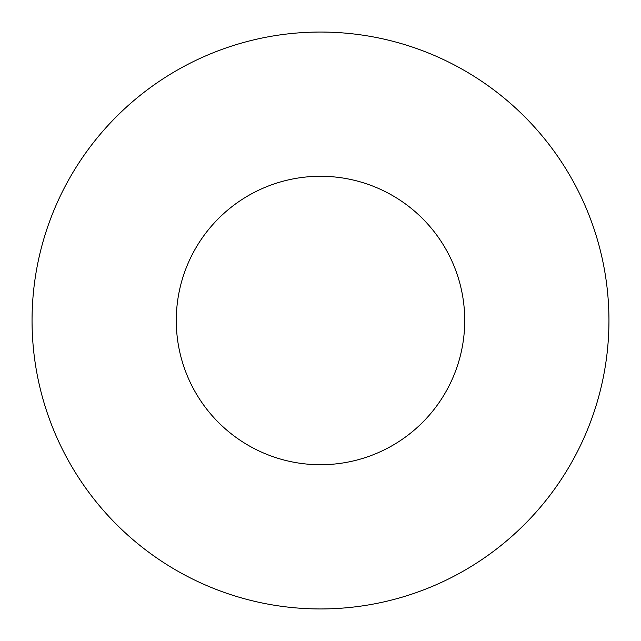 <?xml version="1.0" encoding="UTF-8"?>
<svg xmlns="http://www.w3.org/2000/svg" width="641" height="641" viewBox="0 0 641 641"><rect width="100%" height="100%" fill="white"/><g stroke="black" fill="none" stroke-linecap="round" stroke-linejoin="round"><path stroke-width="0.96" d="M464.725 320.5A144.225 144.225 0 0 0 320.5 176.275A144.225 144.225 0 0 0 176.275 320.5A144.225 144.225 0 0 0 320.5 464.725A144.225 144.225 0 0 0 464.725 320.5M608.95 320.5A288.45 288.45 0 0 0 320.5 32.05A288.45 288.45 0 0 0 32.05 320.5A288.45 288.45 0 0 0 320.5 608.95A288.45 288.45 0 0 0 608.95 320.5"/></g></svg>
